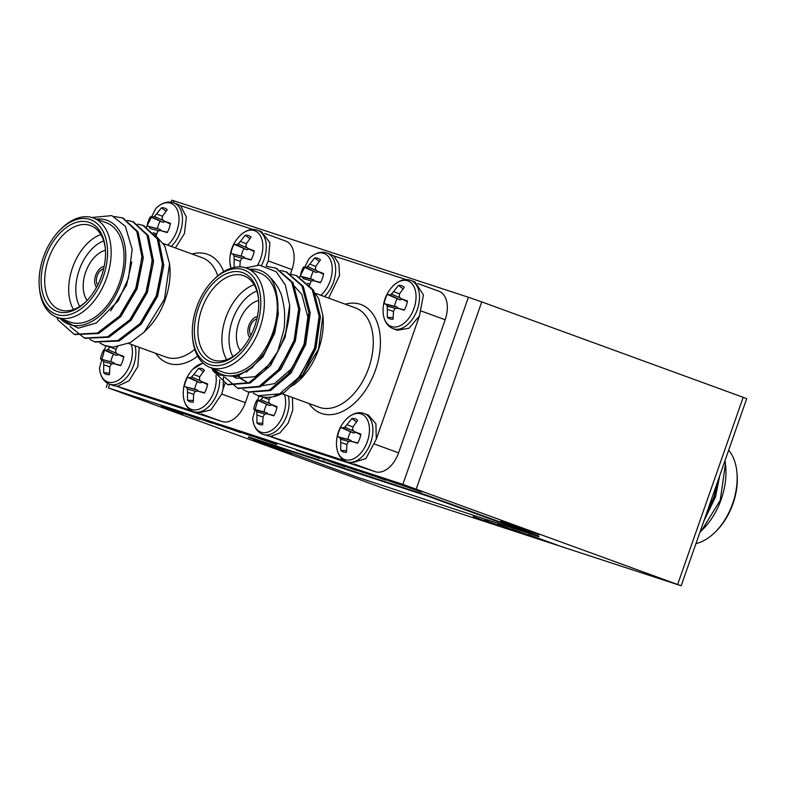 <?xml version="1.0" encoding="UTF-8"?>
<svg xmlns="http://www.w3.org/2000/svg" width="786" height="786" viewBox="0 0 786 786"><rect width="100%" height="100%" fill="white"/><g stroke="black" fill="none" stroke-linecap="round" stroke-linejoin="round"><path stroke-width="1.18" d="M384.6 488.745L681.177 585.796L402.864 484.363L108.409 387.94L384.6 488.745M402.864 484.363L468.387 297.255L173.932 200.833L173.293 202.67M438.539 291.105A25.181 15.74 110.1 0 1 438.843 291.213A25.181 15.74 110.1 0 1 445.181 319.774L421.483 311.118M374.883 444.198L398.581 452.844L445.181 319.774M398.581 452.844A25.181 15.74 110.1 0 1 375.295 471.708L353.965 463.927M291.468 444.257A25.181 15.74 110.1 0 1 291.164 444.149L270.197 436.505L291.468 444.257L375.295 471.708M261.404 231.664L269.883 242.658L268.331 260.962L291.97 269.598A25.181 15.74 -69.9 0 0 285.632 241.047L264.774 233.432M291.97 269.598L290.456 273.931M248.995 392.332L245.37 402.678L221.731 394.051L211.021 409.85L197.571 413.23L196.638 412.797M201.324 413.967L222.074 421.542A25.181 15.74 -69.9 0 0 245.37 402.678M222.074 421.542L138.257 394.091L117.006 386.339L137.943 393.983A25.181 15.74 -69.9 0 0 138.257 394.091M174.512 410.233L199.673 419.262L174.541 410.145M497.951 524.39L526.807 534.814L497.951 524.39M521.089 532.731L520.204 532.407M498.491 524.881L500.672 525.529M473.152 516.638L498.314 525.667L473.182 516.549M371.955 474.783L397.667 483.921L371.287 474.606M375.482 475.943L374.146 475.117M344.376 465.489L373.222 475.913L344.376 465.489M367.504 473.83L366.62 473.506M344.907 465.98L347.088 466.629M319.568 457.737L344.73 466.766L319.597 457.649M246.49 433.685L269.598 441.742C277.831 444.758 279.059 445.328 273.282 443.471L249.801 435.277C241.901 432.388 240.801 431.858 246.49 433.685L242.756 432.565M277.016 444.591L273.39 443.147M215.256 423.575L240.418 432.605L215.285 423.487M186.144 413.937L211.866 423.084L185.476 413.76M189.672 415.096L188.335 414.271M428.154 495.75L248.543 436.937L248.376 437.409L359.143 477.839L538.754 536.651L538.921 536.18L428.154 495.75L427.987 496.221L248.376 437.409M500.761 520.98L517.355 527.426L539 534.618L500.761 520.98M253.269 439.934L269.853 446.379L291.498 453.571L253.269 439.934M528.349 534.608L557.471 545.13L528.349 534.608M199.31 417.985L228.166 428.419L199.31 417.985M222.448 426.326L221.564 426.002M199.85 418.476L202.031 419.125M226.889 427.279L252.611 436.427L226.221 427.103M230.426 428.439L229.08 427.613M319.371 458.258L296.263 450.005L319.263 458.258M323.468 459.643L324.146 460.115M331.201 461.441L356.923 470.578L330.533 461.264M334.738 462.6L333.392 461.775M360.312 471.079L385.474 480.108L360.342 470.991M391.546 481.189L414.654 489.246C422.897 492.252 424.126 492.832 418.339 490.965L394.857 482.771C386.967 479.882 385.867 479.362 391.546 481.189L387.822 480.069M422.072 492.095L418.457 490.641M484.785 520.342L510.507 529.479L484.117 520.165M488.312 521.501L486.976 520.676M537.752 538.204L511.509 529.096L538.145 538.489M533.743 536.995L535.423 536.966M161.12 405.871L177.371 411.933C179.768 412.719 179.542 412.581 176.693 411.54L179.748 412.552C184.042 414.134 184.238 414.291 180.328 413.014L161.159 405.763M177.371 411.933C179.768 412.719 179.542 412.581 176.693 411.54M179.748 412.552C184.042 414.134 184.238 414.291 180.328 413.014L180.407 412.788M677.66 584.43L743.183 397.323L481.759 301.912L416.236 489.02M743.183 397.323L746.7 398.689L681.177 585.796M171.122 202.179L171.81 200.204L173.932 200.833M468.387 297.255L481.759 301.912M538.754 536.651L427.987 496.221M205.166 420.186L218.763 425.236L220.09 425.108M218.763 425.236L203.888 419.891L204.055 419.41M249.545 434.707L270.246 442.361L272.978 442.656M270.246 442.361L247.01 434.039L247.177 433.558M350.222 467.69L363.82 472.74L365.146 472.602M363.82 472.74L348.955 467.395L349.122 466.913M394.611 482.211L415.313 489.865L418.044 490.159M415.313 489.865L392.067 481.533L392.234 481.061M503.806 526.591L517.404 531.641L518.731 531.503M517.404 531.641L502.529 526.286L502.696 525.814M258.663 300.458A28.944 18.098 -69.9 0 0 238.875 322.299A28.944 18.098 -69.9 0 0 240.359 350.615M350.546 463.219L365.912 458.543L376.288 439.207L375.905 423.762L368.418 415.067L364.252 413.534A25.683 16.064 110.1 0 1 370.52 443.186A25.683 16.064 110.1 0 1 346.626 461.785C340.662 459.358 337.292 454.023 336.526 445.76L336.526 445.77C335.995 435.562 339.218 426.739 346.184 419.282L346.184 419.282A24.268 15.17 110.1 0 1 360.971 413.858A24.268 15.17 110.1 0 1 361.963 451.626A24.268 15.17 110.1 0 1 336.526 445.77M376.268 439.305L419.469 315.903L423.438 294.907L415.018 281.987L410.439 280.317C404.643 278.49 398.757 280.455 392.794 286.212L392.794 286.212A24.268 15.17 110.1 0 1 407.57 280.789A24.268 15.17 110.1 0 1 408.563 318.556A24.268 15.17 110.1 0 1 383.126 312.69L383.126 312.69C382.595 302.492 385.818 293.659 392.794 286.212M350.477 432.045A14.551 9.098 -69.9 0 0 347.913 439.354L337.538 436.682A17.597 11.004 110.1 0 1 340.751 427.496L353.366 432.988L355.812 432.329M351.706 441.447L350.811 440.298L347.913 439.354M356.422 421.866L351.892 418.476A17.597 11.004 110.1 0 1 357.306 420.048A17.597 11.004 110.1 0 1 357.679 420.372L353.081 426.67L352.501 429.608L354.211 431.534L360.735 434.796M354.211 431.534L360.853 434.078A17.597 11.004 110.1 0 1 357.64 443.265L350.811 441.231L357.827 442.931M350.811 441.231L348.257 441.732L346.862 444.434L346.498 452.294A17.597 11.004 110.1 0 1 345.526 452.343A17.597 11.004 110.1 0 1 340.711 450.398L346.459 450.692M340.711 450.398L340.751 442.439L346.852 444.503M340.751 442.439L340.613 439.236L349.112 441.555M340.613 439.236L339.621 437.566L350.811 440.298M339.621 437.566L337.538 436.682M340.751 427.496L343.02 427.869L353.366 432.988M343.02 427.869L344.867 427.112L353.985 431.288M344.867 427.112L346.98 424.666L353.002 427.004M346.98 424.666L351.892 418.476M288.256 395.967A25.683 16.064 110.1 0 1 282.547 424.008A25.683 16.064 110.1 0 1 262.809 434.344L270.551 436.505L279.973 432.899L288.177 423.143L292.775 410.076L292.431 397.49M266.66 404.594A14.551 9.098 -69.9 0 0 264.096 411.903L253.721 409.241A17.597 11.004 110.1 0 1 256.934 400.054L269.549 405.547L271.985 404.888M267.888 414.006L266.985 412.846L264.096 411.903M270.58 397.156L269.264 399.219L268.684 402.167L270.394 404.092L276.908 407.345M270.394 404.092L277.036 406.637A17.597 11.004 110.1 0 1 273.823 415.823L266.994 413.79L274.009 415.48M266.994 413.79L264.43 414.291L263.045 416.993L262.681 424.843A17.597 11.004 110.1 0 1 261.699 424.892A17.597 11.004 110.1 0 1 256.894 422.947L262.642 423.241M256.894 422.947L256.934 414.988L263.035 417.061M256.934 414.988L256.796 411.785L265.295 414.104M256.796 411.785L255.804 410.125L266.985 412.846M255.804 410.125L253.721 409.241M256.934 400.054L259.203 400.428L269.549 405.547M259.203 400.428L261.04 399.661L270.158 403.837M261.04 399.661L263.153 397.225L269.185 399.553M284.483 394.592A24.268 15.17 110.1 0 1 272.968 429.382A24.268 15.17 110.1 0 1 252.699 418.319L258.928 395.987M410.528 280.356A25.683 16.064 110.1 0 1 410.862 280.464A25.683 16.064 110.1 0 1 417.12 310.116A25.683 16.064 110.1 0 1 393.226 328.715L397.411 330.238L409.103 328.175L419.518 315.815M397.077 298.965A14.551 9.098 -69.9 0 0 394.513 306.275L384.138 303.612A17.597 11.004 110.1 0 1 387.351 294.426L399.966 299.918L402.412 299.26M398.305 308.377L397.411 307.228L394.513 306.275M403.022 288.786L398.492 285.406A17.597 11.004 110.1 0 1 403.906 286.978A17.597 11.004 110.1 0 1 404.279 287.303L399.681 293.6L399.101 296.538L400.811 298.464L407.335 301.726M400.811 298.464L407.453 301.009A17.597 11.004 110.1 0 1 404.24 310.195L397.421 308.161L404.426 309.861M397.421 308.161L394.857 308.662L393.462 311.364L393.098 319.214A17.597 11.004 110.1 0 1 392.126 319.263A17.597 11.004 110.1 0 1 387.311 317.318L393.059 317.623M387.311 317.318L387.351 309.36L393.452 311.433M387.351 309.36L387.223 306.157L395.712 308.485M387.223 306.157L386.231 304.496L397.411 307.228M386.231 304.496L384.138 303.612M387.351 294.426L389.62 294.799L399.966 299.918M389.62 294.799L391.467 294.033L400.585 298.208M391.467 294.033L393.58 291.596L399.612 293.925M393.58 291.596L398.492 285.406M328.597 298.11L339.601 275.444L338.845 263.742L333.795 255.912L331.034 254.477M313.26 271.524A14.551 9.098 -69.9 0 0 310.696 278.834L300.321 276.161A17.597 11.004 110.1 0 1 303.534 266.975L316.149 272.467L318.595 271.809M314.488 280.926L313.585 279.777L310.696 278.834M319.204 261.345L314.675 257.955A17.597 11.004 110.1 0 1 320.089 259.527A17.597 11.004 110.1 0 1 320.462 259.852L315.864 266.149L315.284 269.087L316.994 271.013L323.518 274.275M316.994 271.013L323.635 273.557A17.597 11.004 110.1 0 1 320.423 282.744L313.594 280.71L320.609 282.41M313.594 280.71L311.04 281.211L309.458 285.524M307.581 283.284L309.635 283.982M313.585 279.777L302.404 277.045L303.396 278.716L311.895 281.034M302.404 277.045L300.321 276.161M303.534 266.975L305.803 267.348L316.149 272.467M305.803 267.348L307.65 266.592L316.768 270.767M307.65 266.592L309.753 264.145L315.785 266.483M309.753 264.145L314.675 257.955M299.692 277.114L308.967 258.761A24.268 15.17 110.1 0 1 323.753 253.338A24.268 15.17 110.1 0 1 332.164 271.416A24.268 15.17 110.1 0 1 320.845 295.281M288.118 322.496L284.876 337.243L272.536 361.56L255.155 376.641L236.989 378.302L234.159 377.192M245.959 381.583L241.675 379.373M241.106 378.96L238.03 376.189M293.109 284.837L301.795 294.367L307.857 317.122L304.103 344.258L291.763 368.585L274.383 383.656L259.449 386.191M296.902 275.827L313.506 290.162L320.442 316.709L315.913 348.365L302.797 374.775L284.159 392.578L274.52 395.83M245.763 267.888L259.478 265.128L276.22 271.75L285.387 285.082L289.651 304.899L285.141 337.135L270.58 365.51L250.125 383.077L228.107 384.727M276.387 268.34L293.001 282.675L299.938 309.222L295.398 340.878L280.838 369.253L260.382 386.82L238.364 388.471M286.644 272.084L303.258 286.418L310.195 312.966L305.656 344.622L291.095 372.996L270.639 390.563L248.612 392.214M289.651 304.899A62.949 39.359 110.1 0 1 277.645 351.706L283.559 331.034C284.601 326.976 284.896 320.01 284.453 310.126C282.822 299.515 281.309 293.345 279.934 291.596C278.608 287.067 272.054 278.922 270.522 277.979C273.4 281.938 275.444 287.421 276.633 294.406C279.138 306.402 278.038 319.283 273.332 333.028C271.818 338.638 268.851 345.28 264.43 352.953L252.041 367.848L236.606 376.622L219.265 375.03L211.346 367.897M277.645 351.706L264.371 370.874L248.848 382.615L227.468 384.501L213.134 370.982L212.181 368.998M267.073 266.444L275.748 268.095L291.714 282.213L298.651 308.751L294.121 340.407L279.561 368.781L259.105 386.358L237.716 388.245L224.727 377.103M280.69 270.492L286.016 271.838L301.971 285.957L308.908 312.494L304.379 344.15L289.818 372.525L269.352 390.102L247.973 391.988L243.071 389.483M290.948 274.235L296.253 275.581L312.229 289.7L319.165 316.237L314.626 347.893L300.065 376.268L279.61 393.845L258.201 395.722L253.328 393.226M290.034 386.987L294.76 384.246L300.223 379.481L318.497 349.112L322.938 315.736L318.674 298.513L310.775 287.352M276.633 294.406L278.332 313.516L274.619 333.5L262.927 356.952L246.332 372.171M236.35 378.056L234.415 377.142M298.719 311.295L295.123 340.986L276.977 371.994M246.608 381.8L242.383 379.432M241.813 378.99L238.698 375.963M308.977 315.039L305.381 344.73L287.224 375.737M319.224 318.782L315.638 348.463L297.481 379.481M257.395 316.542A11.839 7.398 -69.9 0 0 248.946 325.325A11.839 7.398 -69.9 0 0 249.742 337.489M256.855 318.988A9.314 5.826 -69.9 0 0 250.429 325.866A9.314 5.826 -69.9 0 0 250.911 335.268M213.183 280.189L214.362 279.02A52.878 33.061 110.1 0 1 246.519 268.154A52.878 33.061 110.1 0 1 259.822 328.116A52.878 33.061 110.1 0 1 210.265 367.504A52.878 33.061 110.1 0 1 192.658 338.471L192.511 336.821A50.363 31.489 -69.9 0 0 219.834 365.402A50.363 31.489 -69.9 0 0 256.482 326.956A50.363 31.489 -69.9 0 0 252.021 275.395A50.363 31.489 -69.9 0 0 213.183 280.189A50.363 31.489 -69.9 0 0 192.511 336.821M254.684 326.367A47.337 29.603 110.1 0 1 239.111 351.902A47.337 29.603 110.1 0 1 195.832 343.246A47.337 29.603 110.1 0 1 219.864 277.409A47.337 29.603 110.1 0 1 258.535 298.67A47.337 29.603 110.1 0 1 254.684 326.367M258.604 299.515A44.822 28.021 -69.9 0 0 243.758 275.719A44.822 28.021 -69.9 0 0 202.061 308.22A44.822 28.021 -69.9 0 0 213.026 359.929A44.822 28.021 -69.9 0 0 239.701 351.293M226.712 359.683A44.822 28.021 110.1 0 1 226.063 316.974A44.822 28.021 110.1 0 1 254.065 284.728M256.865 291.036A39.791 24.877 -69.9 0 0 232.715 319.401A39.791 24.877 -69.9 0 0 232.921 356.657M322.938 315.736L323.056 317.082A55.403 34.633 110.1 0 1 300.684 379.009M258.358 395.78A62.949 39.359 -69.9 0 0 258.496 395.83A62.949 39.359 -69.9 0 0 284.159 392.578M406.352 279.669L333.795 255.912M270.551 436.505L344.288 460.655M270.522 277.979A55.403 34.633 -69.9 0 0 249.742 269.323M213.487 368.683A55.403 34.633 -69.9 0 0 264.43 352.953M210.265 367.504L223.185 372.22A52.878 33.061 -69.9 0 0 272.742 332.832A52.878 33.061 -69.9 0 0 259.449 272.87L246.519 268.154M105.452 250.282A28.944 18.098 -69.9 0 0 85.664 272.123A28.944 18.098 -69.9 0 0 87.138 300.439M139.22 347.324L137.855 366.571L129.032 380.778L117.34 386.339L113.371 385.553M118.774 354.712L116.338 355.37L103.723 349.878A17.597 11.004 -69.9 0 0 100.5 359.064L110.885 361.737A14.551 9.098 110.1 0 1 113.439 354.427M110.885 361.737L113.773 362.68L114.677 363.83M110.05 346.881L115.974 349.377M109.942 347.048L107.829 349.495L116.947 353.671M107.829 349.495L105.992 350.251L116.338 355.37M105.992 350.251L103.723 349.878M100.5 359.064L113.773 362.68M102.593 359.949L103.585 361.619L112.074 363.938M103.585 361.619L103.723 364.822L109.824 366.885M109.421 373.075L103.683 372.78A17.597 11.004 -69.9 0 0 108.488 374.716A17.597 11.004 -69.9 0 0 109.47 374.667L109.834 366.816L111.219 364.115L113.783 363.613L120.798 365.313M103.723 364.822L103.683 372.78M113.783 363.613L120.602 365.647A17.597 11.004 -69.9 0 0 123.824 356.461L117.183 353.916L123.697 357.178M117.183 353.916L115.463 351.99L116.053 349.053L117.428 346.891M105.717 345.811L99.488 368.143A24.268 15.17 -69.9 0 0 99.488 368.153A24.268 15.17 -69.9 0 0 119.757 379.206A24.268 15.17 -69.9 0 0 131.262 344.415M223.47 376.779L223.077 389.031L221.731 394.032M202.591 382.163L200.155 382.821L187.54 377.329A17.597 11.004 -69.9 0 0 184.327 386.515L194.702 389.178A14.551 9.098 110.1 0 1 197.266 381.868M194.702 389.178L197.591 390.131L198.494 391.281M193.238 400.526L187.5 400.221A17.597 11.004 -69.9 0 0 192.305 402.167A17.597 11.004 -69.9 0 0 193.287 402.118L193.651 394.267L195.046 391.566L197.6 391.064L204.429 393.098A17.597 11.004 -69.9 0 0 207.642 383.912L201 381.367L199.29 379.442L199.87 376.504L204.468 370.206A17.597 11.004 -69.9 0 0 204.095 369.882A17.597 11.004 -69.9 0 0 198.681 368.31L193.759 374.5L199.791 376.828M198.681 368.31L203.21 371.69M193.759 374.5L191.646 376.936L200.764 381.112M191.646 376.936L189.809 377.702L200.155 382.821M189.809 377.702L187.54 377.329M184.327 386.515L197.591 390.131M186.41 387.4L187.402 389.06L195.901 391.389M187.402 389.06L187.54 392.263L193.641 394.336M187.54 392.263L187.5 400.221M197.6 391.064L204.615 392.754M201 381.367L207.514 384.619M203.299 363.289A24.268 15.17 -69.9 0 0 192.973 369.106L192.973 369.106C186.007 376.563 182.784 385.395 183.305 395.594L183.305 395.594A24.268 15.17 -69.9 0 0 202.031 407.708A24.268 15.17 -69.9 0 0 215.954 375.561M176.359 203.771L180.584 205.736L186.38 217.024L184.455 233.501L175.386 247.934M165.374 221.642L162.938 222.3L150.323 216.808A17.597 11.004 -69.9 0 0 147.1 225.995L157.485 228.657A14.551 9.098 110.1 0 1 160.039 221.347M157.485 228.657L160.373 229.61L161.277 230.76M156.227 235.486L157.819 231.045L160.383 230.544L167.212 232.577A17.597 11.004 -69.9 0 0 170.424 223.391L163.783 220.846L162.073 218.921L162.653 215.983L167.241 209.685A17.597 11.004 -69.9 0 0 166.878 209.361A17.597 11.004 -69.9 0 0 161.464 207.789L156.542 213.979L162.574 216.307M161.464 207.789L165.993 211.169M156.542 213.979L154.429 216.415L163.547 220.591M154.429 216.415L152.592 217.182L162.938 222.3M152.592 217.182L150.323 216.808M147.1 225.995L160.373 229.61M149.193 226.879L150.185 228.539L158.674 230.868M153.231 232.735L156.424 233.815M150.323 231.742L150.254 232.44M160.383 230.544L167.398 232.234M163.783 220.846L170.297 224.098M167.634 245.104A24.268 15.17 -69.9 0 0 178.953 221.239A24.268 15.17 -69.9 0 0 170.542 203.171A24.268 15.17 -69.9 0 0 155.756 208.585L146.471 227.007M268.331 260.962L266.051 266.13M249.201 249.093L246.755 249.742L234.14 244.259A17.597 11.004 -69.9 0 0 230.927 253.446L241.302 256.108A14.551 9.098 110.1 0 1 243.866 248.798M241.302 256.108L244.191 257.051L245.094 258.211M239.848 266.886L240.251 261.188L241.646 258.486L244.2 257.995L251.029 260.028A17.597 11.004 -69.9 0 0 254.242 250.842L247.6 248.288L245.89 246.362L246.47 243.424L251.068 237.126A17.597 11.004 -69.9 0 0 250.695 236.802A17.597 11.004 -69.9 0 0 245.281 235.23L240.359 241.43L246.391 243.758M245.281 235.23L249.81 238.62M240.359 241.43L238.256 243.866L247.374 248.042M238.256 243.866L236.409 244.623L246.755 249.742M236.409 244.623L234.14 244.259M230.927 253.446L244.191 257.051M233.01 254.33L234.002 255.99L242.501 258.309M234.002 255.99L234.14 259.193L240.241 261.257M235.171 267.211L234.1 267.152A17.597 11.004 -69.9 0 0 234.336 267.358M234.14 259.193L234.1 267.152M244.2 257.995L251.215 259.685M247.6 248.288L254.124 251.549M257.543 265.147A24.268 15.17 -69.9 0 0 254.359 230.612A24.268 15.17 -69.9 0 0 239.573 236.036L239.573 236.036C232.607 243.493 229.384 252.326 229.915 262.524L229.915 262.524A24.268 15.17 -69.9 0 0 230.996 268.232L229.915 262.524M74.817 334.531L98.623 333.529L120.789 316.591L137.059 288.835L143.298 257.798L138.071 231.88L123.107 218.144M85.075 338.275L108.881 337.273L131.046 320.324L147.316 292.579L153.555 261.541L148.328 235.623L133.365 221.888M95.332 342.018L119.138 341.016L141.303 324.068L157.573 296.322L163.812 265.285L158.585 239.366L143.622 225.631M59.088 318.075L78.295 328.175L96.314 323.007L118.254 300.733L128.472 278.264L132.195 249.349L125.347 226.339L111.808 215.6L91.893 217.516M56.631 317.18L58.213 320.187L74.169 334.305L97.336 333.067L119.511 316.119L135.772 288.364L142.02 257.336L136.793 231.418L122.469 217.899L114.216 216.514M70.092 326.524L84.436 338.049L107.594 336.811L129.759 319.863L146.029 292.107L152.278 261.08L147.051 235.161L132.716 221.642L127.371 220.404M89.751 339.395L94.684 341.792L117.851 340.554L140.016 323.606L156.286 295.85L162.535 264.823L157.308 238.905L142.983 225.386L137.629 224.148M100.009 343.138L104.97 345.545L113.145 347.166A62.949 39.359 110.1 0 1 105.285 345.663A62.949 39.359 110.1 0 1 100.323 343.187M154.518 234.375L164.706 245.704L169.57 263.801L164.471 299.171L144.044 332.252L130.25 342.637L113.145 347.166M110.718 310.853L126.526 285.2L131.832 262.023M119.56 316.051L136.784 288.943L142.03 255.607M129.818 319.794L147.041 292.687L152.287 259.351M140.075 323.537L157.298 296.43L162.545 263.094M96.531 287.322A11.839 7.398 110.1 0 1 95.646 275.395A11.839 7.398 110.1 0 1 104.174 266.366M97.7 285.092A9.314 5.826 110.1 0 1 97.15 275.876A9.314 5.826 110.1 0 1 103.634 268.822M39.3 286.644L39.447 288.305A52.878 33.061 -69.9 0 0 57.044 317.328A52.878 33.061 -69.9 0 0 106.238 278.991A52.878 33.061 -69.9 0 0 93.308 217.977A52.878 33.061 -69.9 0 0 61.141 228.844L59.962 230.023A50.363 31.489 110.1 0 1 106.002 239.219A50.363 31.489 110.1 0 1 80.437 309.262A50.363 31.489 110.1 0 1 39.3 286.644A50.363 31.489 110.1 0 1 43.397 257.179A50.363 31.489 110.1 0 1 59.962 230.023M45.195 257.769A47.337 29.603 -69.9 0 0 49.39 306.226A47.337 29.603 -69.9 0 0 85.89 301.726A47.337 29.603 -69.9 0 0 105.324 248.494A47.337 29.603 -69.9 0 0 79.641 221.623A47.337 29.603 -69.9 0 0 45.195 257.769M86.489 301.126A44.822 28.021 110.1 0 1 59.815 309.763A44.822 28.021 110.1 0 1 48.535 258.928A44.822 28.021 110.1 0 1 90.547 225.553A44.822 28.021 110.1 0 1 105.393 249.339M100.854 234.552A44.822 28.021 -69.9 0 0 72.538 267.692A44.822 28.021 -69.9 0 0 73.501 309.517M79.7 306.491A39.791 24.877 110.1 0 1 79.219 270.02A39.791 24.877 110.1 0 1 103.654 240.87M144.044 332.252L147.11 329.196A55.403 34.633 -69.9 0 0 169.845 266.916L169.57 263.801M180.584 205.736L253.131 229.502M225.032 383.45L223.077 389.031M191.077 410.489L117.34 386.339M96.531 219.156A55.403 34.633 110.1 0 1 120.641 284.247A55.403 34.633 110.1 0 1 60.276 318.507M93.308 217.977L106.228 222.693A52.878 33.061 110.1 0 1 119.158 283.707A52.878 33.061 110.1 0 1 69.974 322.044L57.044 317.328M704.511 519.153L715.172 497.155L718.817 478.32M705.71 515.754L714.16 496.585L717.756 481.346M699.962 532.151L701.613 530.57L720.261 500.21L725.439 463.779L725.065 460.458M703.686 521.511L715.447 497.057L719.76 475.628M695.964 543.578A52.878 33.061 -69.9 0 0 715.231 532.073A52.878 33.061 -69.9 0 0 736.934 472.612A52.878 33.061 -69.9 0 0 728.661 450.211M736.934 472.612L737.081 474.272A50.363 31.489 110.1 0 1 716.41 530.894L715.231 532.073M725.439 463.779L725.714 466.913A55.403 34.633 110.1 0 1 702.979 529.204L701.613 530.57M702.291 529.872A55.403 34.633 110.1 0 1 700.031 531.945M109.716 384.216L108.409 387.94M363.928 413.426A25.683 16.064 110.1 0 1 364.262 413.544L363.839 413.397C358.033 411.569 352.157 413.534 346.184 419.282M326.711 252.905A25.683 16.064 110.1 0 1 327.045 253.023A25.683 16.064 110.1 0 1 335.632 271.72A25.683 16.064 110.1 0 1 324.431 296.587M282.017 393.688L319.185 407.256A52.878 33.061 -69.9 0 0 368.369 368.919A52.878 33.061 -69.9 0 0 355.439 307.906L315.952 293.492M345.26 304.182A57.918 36.215 110.1 0 1 375.02 371.346A57.918 36.215 110.1 0 1 308.996 403.542M99.488 368.143C100.313 376.484 103.683 381.829 109.598 384.177A25.683 16.064 -69.9 0 0 133.679 365.048A25.683 16.064 -69.9 0 0 135.045 345.801M183.305 395.594C184.13 403.935 187.5 409.28 193.425 411.618A25.683 16.064 -69.9 0 0 217.496 392.489A25.683 16.064 -69.9 0 0 219.697 379.746M171.22 246.411A25.683 16.064 -69.9 0 0 180.279 231.968A25.683 16.064 -69.9 0 0 173.824 202.847A25.683 16.064 -69.9 0 0 173.5 202.729M261.522 265.265A25.683 16.064 -69.9 0 0 264.096 259.419A25.683 16.064 -69.9 0 0 257.651 230.298A25.683 16.064 -69.9 0 0 257.317 230.18M194.761 349.318A52.878 33.061 110.1 0 1 165.974 357.08L128.619 343.453M163.547 243.611L202.228 257.729A52.878 33.061 110.1 0 1 217.732 275.915M223.696 271.622A57.918 36.215 -69.9 0 0 192.049 254.016M155.785 353.366A57.918 36.215 -69.9 0 0 197.659 356.117M106.287 387.311L107.692 383.293M346.636 461.795L350.811 463.318M262.819 434.344C256.845 431.917 253.475 426.572 252.699 418.319M393.236 328.715C387.262 326.288 383.892 320.943 383.126 312.69M331.201 254.536L326.622 252.876C320.816 251.048 314.931 253.013 308.967 258.761M417.818 283.54L438.843 291.213M280.808 393.246L281.909 393.648M227.459 384.501L228.736 384.973M237.716 388.245L238.993 388.716M247.973 391.988L249.25 392.46M275.758 268.095L277.036 268.566M286.016 271.838L287.293 272.31M296.263 275.581L297.55 276.053M109.598 384.177L113.783 385.7M192.973 369.106L202.975 363.004M193.425 411.618L197.6 413.141M177.99 204.37L173.411 202.7C167.605 200.872 161.72 202.837 155.756 208.585M261.817 231.821L257.228 230.151C251.422 228.323 245.537 230.288 239.573 236.036M74.179 334.305L75.456 334.767M84.426 338.049L85.713 338.511M94.684 341.792L95.971 342.254M122.469 217.899L123.746 218.37M132.726 221.642L134.003 222.114M142.983 225.386L144.26 225.857"/></g></svg>
